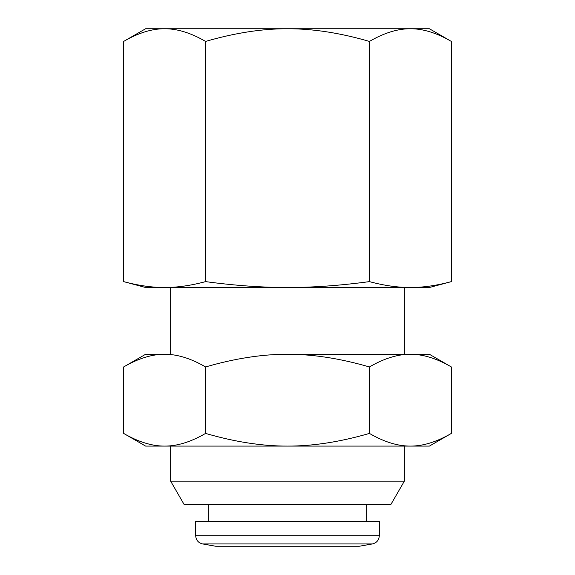 <?xml version="1.0" encoding="UTF-8"?>
<svg xmlns="http://www.w3.org/2000/svg" width="575" height="575" viewBox="0 0 575 575"><rect width="100%" height="100%" fill="white"/><g stroke="black" fill="none" stroke-linecap="round" stroke-linejoin="round"><path stroke-width="0.86" d="M366.793 504.519L366.793 521.209M359.282 546.25L215.718 546.25L202.58 543.936L372.42 543.936L359.282 546.25M379.313 535.713L195.687 535.713L195.687 521.209L379.313 521.209L379.313 535.713C378.997 540.119 376.697 542.857 372.42 543.936M123.654 433.413C138.302 441.931 151.958 446.15 164.615 446.092C177.272 446.15 190.929 441.931 205.577 433.413L205.577 366.951C190.929 358.433 177.272 354.207 164.615 354.272C151.958 354.207 138.302 358.433 123.654 366.951L123.654 433.413L145.604 446.092L287.5 446.092C312.814 446.15 340.127 441.931 369.423 433.413L369.423 366.951C340.127 358.433 312.814 354.207 287.5 354.272L410.385 354.272L287.5 354.272C262.186 354.207 234.873 358.433 205.577 366.951M369.423 433.413C384.071 441.931 397.728 446.15 410.385 446.092L429.396 446.092L451.346 433.413L451.346 366.951C436.698 358.433 423.042 354.207 410.385 354.272C397.728 354.207 384.071 358.433 369.423 366.951M451.346 433.413C436.698 441.931 423.042 446.15 410.385 446.092L287.5 446.092C262.186 446.15 234.873 441.931 205.577 433.413M123.654 366.951L145.604 354.272L164.615 354.272M451.346 366.951L429.396 354.272L410.385 354.272M287.5 504.519L184.137 504.519L170.646 481.146L404.354 481.146L390.863 504.519L287.5 504.519M410.392 287.5L429.396 287.5L451.346 281.621L451.346 41.422C436.698 32.912 423.042 28.685 410.385 28.75L145.604 28.75L123.654 41.422L123.654 281.621C138.302 285.567 151.958 287.529 164.615 287.5L410.385 287.5C423.042 287.529 436.698 285.567 451.346 281.621M123.654 281.621L145.604 287.5L164.615 287.5C177.272 287.529 190.929 285.567 205.577 281.621C234.873 285.567 262.186 287.529 287.5 287.5C312.814 287.529 340.127 285.567 369.423 281.621C384.071 285.567 397.728 287.529 410.385 287.5M451.346 41.422L429.396 28.75L410.385 28.75C397.728 28.685 384.071 32.912 369.423 41.422L369.423 281.621M164.608 28.75L164.615 28.75C151.958 28.685 138.302 32.912 123.654 41.422M369.423 41.422C340.127 32.912 312.814 28.685 287.5 28.75C262.186 28.685 234.873 32.912 205.577 41.422L205.577 281.621M205.577 41.422C190.929 32.912 177.272 28.685 164.615 28.75M208.208 504.519L208.208 521.209M195.687 535.713C196.003 540.119 198.303 542.857 202.58 543.936M170.646 287.5L170.646 354.272M170.646 446.092L170.646 481.146M404.354 287.5L404.354 354.272M404.354 446.092L404.354 481.146"/></g></svg>
